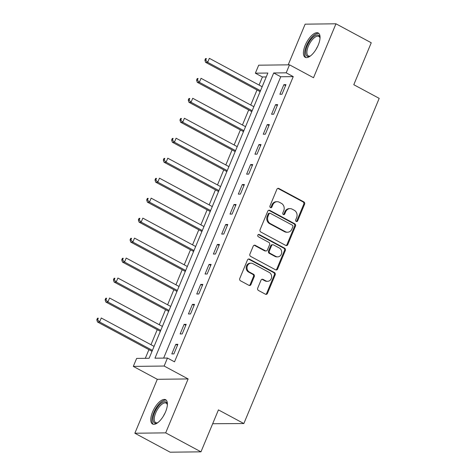 <?xml version="1.0" encoding="UTF-8"?>
<svg xmlns="http://www.w3.org/2000/svg" width="476" height="476" viewBox="0 0 476 476"><rect width="100%" height="100%" fill="white"/><g stroke="black" fill="none" stroke-linecap="round" stroke-linejoin="round"><path stroke-width="0.71" d="M296.233 221.453A1.214 1.071 89.3 0 0 297.655 220.876L304.592 204.21A1.737 1.529 89.3 0 0 303.861 201.901L278.918 188.496A1.737 1.529 89.3 0 0 276.883 189.317L269.946 205.983A1.214 1.071 89.3 0 0 270.927 207.72A1.214 1.071 89.3 0 0 271.885 207.024L272.784 204.87A5.557 4.903 89.3 0 1 277.151 201.693A5.557 4.903 89.3 0 1 279.305 202.235L281.387 203.347A5.557 4.903 89.3 0 1 283.732 210.749L282.833 212.909A1.214 1.071 89.3 0 0 283.815 214.646A1.214 1.071 89.3 0 0 284.773 213.95L285.671 211.796A5.557 4.903 89.3 0 1 290.039 208.625A5.557 4.903 89.3 0 1 292.193 209.16L294.269 210.273A5.557 4.903 89.3 0 1 296.613 217.681L295.715 219.835A1.214 1.071 89.3 0 0 296.233 221.453M296.286 221.483A1.214 1.071 89.3 0 0 296.822 220.888L303.759 204.222A1.737 1.529 89.3 0 0 303.028 201.907L278.085 188.502A1.737 1.529 89.3 0 0 277.829 188.395M270.511 207.625A1.214 1.071 89.3 0 0 271.052 207.036L271.951 204.876L272.784 204.87M283.399 214.557A1.214 1.071 89.3 0 0 283.94 213.962L284.838 211.802L285.671 211.796M165.583 411.8A13.798 5.843 -61.7 0 0 165.618 399.721A13.798 5.843 -61.7 0 0 152.588 411.954A13.798 5.843 -61.7 0 0 152.552 424.027A13.798 5.843 -61.7 0 0 165.583 411.8M318.236 45.077A13.798 5.843 -61.7 0 0 318.265 33.005A13.798 5.843 -61.7 0 0 305.235 45.232A13.798 5.843 -61.7 0 0 305.205 57.31A13.798 5.843 -61.7 0 0 318.236 45.077M257.706 288.129A1.737 1.529 89.3 0 0 258.444 290.443L265.441 294.204A1.737 1.529 89.3 0 0 267.476 293.377L275.182 274.872A1.737 1.529 89.3 0 0 274.45 272.558L249.507 259.152A1.737 1.529 89.3 0 0 247.472 259.973L239.767 278.484A1.737 1.529 89.3 0 0 240.499 280.798L248.948 285.338A1.737 1.529 89.3 0 0 250.989 284.517L254.285 276.598A1.737 1.529 89.3 0 0 253.553 274.283L249.364 272.028A4.647 4.1 89.3 0 1 247.103 266.834A4.647 4.1 89.3 0 1 251.054 263.192A4.647 4.1 89.3 0 1 252.857 263.639L269.273 272.462A4.647 4.1 89.3 0 1 271.534 277.657A4.647 4.1 89.3 0 1 267.583 281.304A4.647 4.1 89.3 0 1 265.781 280.858L263.044 279.382A1.737 1.529 89.3 0 0 261.009 280.209L257.706 288.129M167.463 358.047L164.137 366.038L133.31 366.401L136.636 358.41L149.131 358.267L267.863 73.036L255.362 73.185L258.688 65.194L289.515 64.831L286.189 72.822L273.694 72.971L154.962 358.196L167.463 358.047L174.519 361.843L293.246 76.612L286.189 72.822M289.515 64.831L313.511 77.731L335.961 23.8L371.25 42.769L353.793 84.716L379.199 98.371L243.843 423.545L218.436 409.89L200.973 451.837L165.684 432.862L188.133 378.938L164.137 366.038M285.743 245.426A1.737 1.529 89.3 0 0 287.784 244.599L295.489 226.094A1.737 1.529 89.3 0 0 294.751 223.78L269.815 210.374A1.737 1.529 89.3 0 0 267.774 211.195L260.069 229.706A1.737 1.529 89.3 0 0 260.806 232.02L285.743 245.426M285.332 250.483L277.633 268.988A1.737 1.529 89.3 0 1 275.592 269.815L250.65 256.409A1.737 1.529 89.3 0 1 249.918 254.095L253.214 246.175A1.737 1.529 89.3 0 1 255.255 245.348L265.37 250.787A1.737 1.529 89.3 0 0 267.405 249.965L269.594 244.712A1.737 1.529 89.3 0 0 268.863 242.397L258.331 236.733A1.214 1.071 89.3 0 1 259.247 234.537L284.6 248.169A1.737 1.529 89.3 0 1 285.332 250.483L284.499 250.495L276.794 269L277.633 268.988M200.973 451.837L170.146 452.2L134.857 433.231L165.684 432.862M335.961 23.8L305.134 24.163L288.2 64.843M293.246 76.612L280.751 76.761L163.643 358.095M283.88 84.674L279.888 94.26L281.976 94.236L285.963 84.651L283.88 84.674L285.576 85.585M275.568 104.649L271.576 114.234L273.658 114.21L277.651 104.625L275.568 104.649L277.258 105.559M267.25 124.623L263.264 134.208L265.346 134.184L269.339 124.599L267.25 124.623L268.946 125.533M258.938 144.597L254.946 154.182L257.028 154.159L261.021 144.573L258.938 144.597L260.634 145.507M250.626 164.571L246.633 174.156L248.716 174.133L252.708 164.547L250.626 164.571L252.316 165.481M242.308 184.545L238.321 194.131L240.404 194.107L244.39 184.521L242.308 184.545L244.004 185.456M233.996 204.519L230.003 214.105L232.086 214.081L236.078 204.496L233.996 204.519L235.691 205.43M225.684 224.493L221.691 234.079L223.774 234.055L227.766 224.47L225.684 224.493L227.373 225.404M217.365 244.468L213.379 254.053L215.461 254.029L219.448 244.444L217.365 244.468L219.061 245.378M209.053 264.442L205.061 274.027L207.143 274.003L211.136 264.418L209.053 264.442L210.749 265.352M200.741 284.416L196.749 294.001L198.831 293.978L202.824 284.392L200.741 284.416L202.431 285.326M192.423 304.39L188.431 313.976L190.519 313.952L194.505 304.36L192.423 304.39L194.119 305.3M184.111 324.364L180.118 333.95L182.201 333.926L186.193 324.334L184.111 324.364L185.801 325.275M175.793 344.338L171.806 353.924L173.889 353.9L177.881 344.309L175.793 344.338L177.488 345.249M266.239 76.934L262.419 76.981L259.063 85.055M257.01 89.982L250.745 105.029M248.692 109.956L242.433 125.004M240.38 129.93L234.121 144.978M232.068 149.904L225.802 164.952M223.75 169.878L217.49 184.926M215.438 189.853L209.172 204.894M207.125 209.827L200.86 224.868M198.807 229.801L192.548 244.843M190.495 249.775L184.23 264.817M182.177 269.749L175.918 284.791M173.865 289.723L167.606 304.765M165.553 309.697L159.287 324.739M157.235 329.672L150.975 344.713M148.923 349.646L145.317 358.309M212.671 423.729L243.843 423.545M188.133 378.938L157.306 379.301L134.857 433.231M157.306 379.301L133.31 366.401M262.419 76.981L255.362 73.185M280.751 76.761L273.694 72.971M290.039 208.625L289.206 208.631A5.557 4.903 89.3 0 0 284.838 211.802M277.151 201.693L276.318 201.705A5.557 4.903 89.3 0 0 271.951 204.876M285.999 245.533A1.737 1.529 89.3 0 0 286.951 244.61L294.656 226.1A1.737 1.529 89.3 0 0 293.918 223.791L268.982 210.386A1.737 1.529 89.3 0 0 268.726 210.279M292.829 226.772A1.214 1.071 89.3 0 0 292.318 225.154L270.422 213.391A1.214 1.071 89.3 0 0 268.994 213.968L268.048 216.241A5.557 4.903 89.3 0 0 270.392 223.643L285.356 231.687A5.557 4.903 89.3 0 0 287.516 232.223A5.557 4.903 89.3 0 0 291.883 229.051L292.829 226.772M269.951 213.272L269.118 213.284A1.214 1.071 89.3 0 0 268.161 213.974L268.994 213.968M287.516 232.223L286.683 232.234A5.557 4.903 89.3 0 1 284.523 231.693L269.559 223.649A5.557 4.903 89.3 0 1 267.214 216.247L268.161 213.974M275.848 269.922A1.737 1.529 89.3 0 0 276.794 269M266.042 250.953L265.209 250.965A1.737 1.529 89.3 0 1 264.537 250.798L254.422 245.36A1.737 1.529 89.3 0 0 254.166 245.253M284.499 250.495A1.737 1.529 89.3 0 0 283.767 248.18L258.414 234.549A1.214 1.071 89.3 0 0 258.361 234.525M275.866 256.427A4.647 4.1 89.3 0 0 277.669 256.879A4.647 4.1 89.3 0 0 281.613 253.232A4.647 4.1 89.3 0 0 279.358 248.038L273.575 244.926A1.737 1.529 89.3 0 0 271.534 245.753L269.345 251.007A1.737 1.529 89.3 0 0 270.082 253.321L275.866 256.427L275.033 256.439A4.647 4.1 89.3 0 0 276.836 256.885L277.669 256.879M272.897 244.759L272.064 244.771A1.737 1.529 89.3 0 0 270.701 245.759L271.534 245.753M275.033 256.439L269.249 253.327A1.737 1.529 89.3 0 1 268.512 251.019L270.701 245.759M267.583 281.304L266.75 281.316A4.647 4.1 89.3 0 1 264.948 280.864L262.211 279.394A1.737 1.529 89.3 0 0 261.955 279.287M251.054 263.192L250.221 263.198A4.647 4.1 89.3 0 0 246.27 266.846A4.647 4.1 89.3 0 0 248.531 272.04L249.364 272.028M249.21 285.445A1.737 1.529 89.3 0 0 250.156 284.529L253.452 276.604A1.737 1.529 89.3 0 0 252.72 274.295L248.531 272.04M265.697 294.311A1.737 1.529 89.3 0 0 266.643 293.389L274.349 274.884A1.737 1.529 89.3 0 0 273.617 272.57L248.674 259.164A1.737 1.529 89.3 0 0 248.418 259.057M262.163 86.721L209.345 58.328L207.679 62.326L205.596 62.35L259.521 91.332A1.767 1.559 -90.7 0 1 259.997 91.731L260.051 91.797M205.721 60.149L206.382 58.548L205.549 58.56L204.888 60.154L205.721 60.149L207.679 62.326L260.503 90.72M205.549 58.56L206.382 58.548M205.596 62.35L204.888 60.154M253.851 106.695L201.027 78.302L199.367 82.3L197.284 82.324L251.209 111.307A1.767 1.559 -90.7 0 1 251.685 111.705L251.739 111.771M197.403 80.123L198.07 78.522L197.237 78.534L196.57 80.129L197.403 80.123L199.367 82.3L252.185 110.688M197.237 78.534L198.07 78.522M197.284 82.324L196.57 80.129M245.539 126.67L192.715 98.276L191.055 102.275L188.966 102.298L242.891 131.281A1.767 1.559 -90.7 0 1 243.373 131.679L243.42 131.745M189.091 100.097L189.757 98.496L188.924 98.508L188.258 100.103L189.091 100.097L191.055 102.275L243.873 130.662M188.924 98.508L189.757 98.496M188.966 102.298L188.258 100.103M237.221 146.644L184.402 118.25L182.736 122.249L180.654 122.272L234.579 151.255A1.767 1.559 -90.7 0 1 235.055 151.654L235.108 151.719M180.779 120.071L181.439 118.47L180.606 118.482L179.946 120.077L180.779 120.071L182.736 122.249L235.56 150.636M180.606 118.482L181.439 118.47M180.654 122.272L179.946 120.077M228.908 166.618L176.084 138.224L174.424 142.217L172.342 142.247L226.261 171.229A1.767 1.559 -90.7 0 1 226.743 171.628L226.796 171.693M172.461 140.045L173.127 138.445L172.294 138.456L171.628 140.051L172.461 140.045L174.424 142.217L227.242 170.61M172.294 138.456L173.127 138.445M172.342 142.247L171.628 140.051M310.465 55.93A11.942 5.058 118.3 0 1 309.947 56.18A11.942 5.058 118.3 0 1 306.163 55.139A11.942 5.058 118.3 0 1 310.239 40.424A11.942 5.058 118.3 0 1 319.563 36.39A11.942 5.058 118.3 0 1 319.943 37.58A11.942 5.058 118.3 0 1 320.021 38.151M320.015 38.104A11.055 4.683 -61.7 0 0 319.777 37.461A11.055 4.683 -61.7 0 0 318.807 36.402A11.055 4.683 -61.7 0 0 310.257 42.525A11.055 4.683 -61.7 0 0 307.365 54.823A11.055 4.683 -61.7 0 0 308.335 55.882A11.055 4.683 -61.7 0 0 310.423 55.954M318.92 33.504A13.709 5.801 -61.7 0 0 308.472 41.751A13.709 5.801 -61.7 0 0 305.17 56.525A13.709 5.801 -61.7 0 0 305.979 57.572M157.812 422.652A11.942 5.058 118.3 0 1 157.294 422.902A11.942 5.058 118.3 0 1 154.587 412.549A11.942 5.058 118.3 0 1 161.971 402.696A11.942 5.058 118.3 0 1 167.29 404.303A11.942 5.058 118.3 0 1 167.374 404.868M167.368 404.826A11.055 4.683 -61.7 0 0 166.154 403.124A11.055 4.683 -61.7 0 0 155.711 412.924A11.055 4.683 -61.7 0 0 155.682 422.599A11.055 4.683 -61.7 0 0 157.77 422.67M166.267 400.227A13.709 5.801 -61.7 0 0 153.754 412.561A13.709 5.801 -61.7 0 0 153.331 424.294M220.59 186.592L167.772 158.199L166.106 162.191L164.024 162.221L217.948 191.203A1.767 1.559 -90.7 0 1 218.43 191.602L218.478 191.667M164.149 160.013L164.815 158.419L163.982 158.431L163.316 160.025L164.149 160.013L166.106 162.191L218.93 190.584M163.982 158.431L164.815 158.419M164.024 162.221L163.316 160.025M212.278 206.566L159.46 178.173L157.794 182.165L155.711 182.195L209.636 211.177A1.767 1.559 -90.7 0 1 210.112 211.576L210.166 211.641M155.83 179.987L156.497 178.393L155.664 178.405L154.998 179.999L155.83 179.987L157.794 182.165L210.618 210.559M155.664 178.405L156.497 178.393M155.711 182.195L154.998 179.999M203.966 226.54L151.142 198.147L149.482 202.139L147.399 202.163L201.318 231.152A1.767 1.559 -90.7 0 1 201.8 231.55L201.854 231.616M147.518 199.962L148.185 198.367L147.352 198.373L146.685 199.974L147.518 199.962L149.482 202.139L202.3 230.533M147.352 198.373L148.185 198.367M147.399 202.163L146.685 199.974M195.648 246.514L142.83 218.121L141.164 222.113L139.081 222.137L193.006 251.126A1.767 1.559 -90.7 0 1 193.482 251.524L193.536 251.59M139.206 219.936L139.873 218.341L139.04 218.347L138.373 219.948L139.206 219.936L141.164 222.113L193.988 250.507M139.04 218.347L139.873 218.341M139.081 222.137L138.373 219.948M187.336 266.489L134.512 238.095L132.852 242.088L130.769 242.111L184.694 271.1A1.767 1.559 -90.7 0 1 185.17 271.498L185.224 271.564M130.888 239.91L131.554 238.315L130.721 238.321L130.055 239.922L130.888 239.91L132.852 242.088L185.67 270.481M130.721 238.321L131.554 238.315M130.769 242.111L130.055 239.922M179.024 286.463L126.199 258.069L124.539 262.062L122.457 262.086L176.376 291.074A1.767 1.559 -90.7 0 1 176.858 291.473L176.911 291.538M122.576 259.884L123.242 258.289L122.409 258.295L121.743 259.896L122.576 259.884L124.539 262.062L177.358 290.455M122.409 258.295L123.242 258.289M122.457 262.086L121.743 259.896M170.705 306.437L117.887 278.043L116.221 282.036L114.139 282.06L168.064 311.048A1.767 1.559 -90.7 0 1 168.54 311.447L168.593 311.512M114.264 279.858L114.924 278.264L114.091 278.27L113.431 279.87L114.264 279.858L116.221 282.036L169.045 310.429M114.091 278.27L114.924 278.264M114.139 282.06L113.431 279.87M162.393 326.411L109.569 298.018L107.909 302.01L105.827 302.034L159.752 331.022A1.767 1.559 -90.7 0 1 160.228 331.421L160.281 331.48M105.946 299.832L106.612 298.238L105.779 298.244L105.113 299.844L105.946 299.832L107.909 302.01L160.727 330.403M105.779 298.244L106.612 298.238M105.827 302.034L105.113 299.844M154.075 346.385L101.257 317.992L99.597 321.984L97.509 322.008L151.433 350.996A1.767 1.559 -90.7 0 1 151.915 351.395L151.963 351.455M97.634 319.807L98.3 318.212L97.467 318.218L96.801 319.818L97.634 319.807L99.597 321.984L152.415 350.378M97.467 318.218L98.3 318.212M97.509 322.008L96.801 319.818M296.822 220.888L297.655 220.876M271.052 207.036L271.885 207.024M283.94 213.962L284.773 213.95M278.085 188.502L278.918 188.496M303.028 201.907L303.861 201.901M303.759 204.222L304.592 204.21M268.982 210.386L269.815 210.374M293.918 223.791L294.751 223.78M294.656 226.1L295.489 226.094M286.951 244.61L287.784 244.599M267.214 216.247L268.048 216.241M269.559 223.649L270.392 223.643M284.523 231.693L285.356 231.687M254.422 245.36L255.255 245.348M264.537 250.798L265.37 250.787M258.414 234.549L259.247 234.537M283.767 248.18L284.6 248.169M268.512 251.019L269.345 251.007M269.249 253.327L270.082 253.321M262.211 279.394L263.044 279.382M264.948 280.864L265.781 280.858M252.72 274.295L253.553 274.283M253.452 276.604L254.285 276.598M250.156 284.529L250.989 284.517M248.674 259.164L249.507 259.152M273.617 272.57L274.45 272.558M274.349 274.884L275.182 274.872M266.643 293.389L267.476 293.377M259.521 91.332L260.247 91.327M251.209 111.307L251.935 111.301M242.891 131.281L243.617 131.275M234.579 151.255L235.305 151.249M226.261 171.229L226.992 171.223M316.088 49.308A11.055 4.683 118.3 0 1 317.605 46.493M163.435 416.03A11.055 4.683 118.3 0 1 164.952 413.216M217.948 191.203L218.674 191.197M209.636 211.177L210.362 211.171M201.318 231.152L202.05 231.14M193.006 251.126L193.732 251.114M184.694 271.1L185.42 271.088M176.376 291.074L177.108 291.062M168.064 311.048L168.79 311.036M159.752 331.022L160.477 331.01M151.433 350.996L152.159 350.985"/></g></svg>
